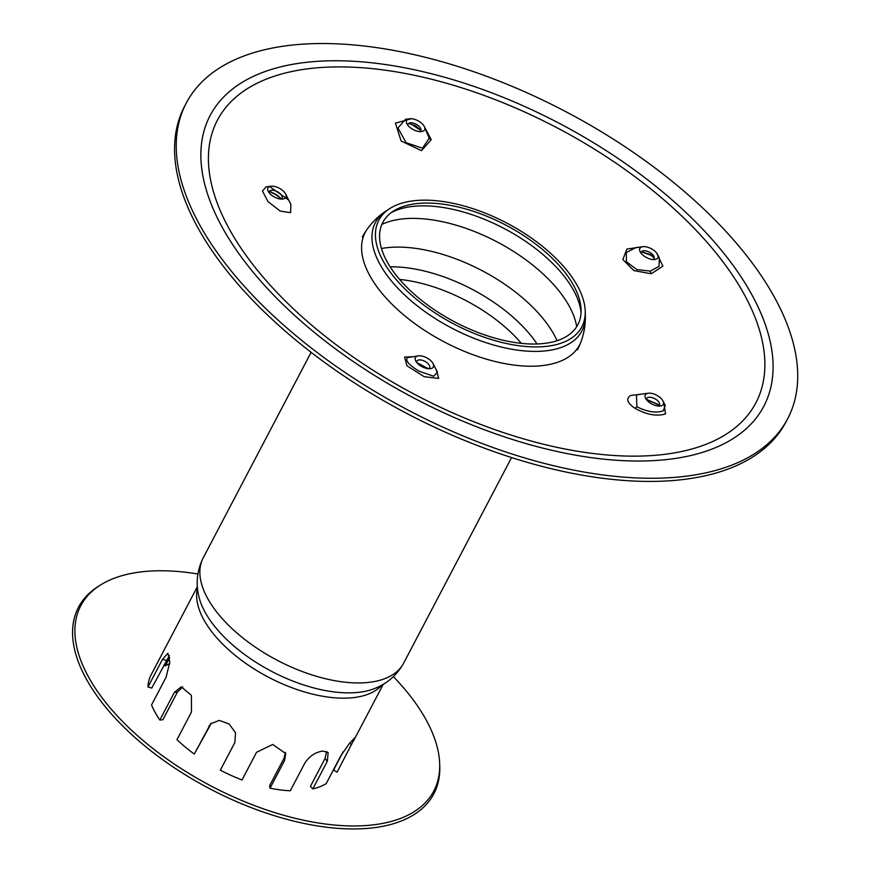 <?xml version="1.0" encoding="UTF-8"?>
<svg xmlns="http://www.w3.org/2000/svg" width="872" height="872" viewBox="0 0 872 872"><rect width="100%" height="100%" fill="white"/><g stroke="black" fill="none" stroke-linecap="round" stroke-linejoin="round"><path stroke-width="1.31" d="M659.57 405.011L646.512 399.441M658.545 406.08A7.205 3.575 27.7 0 0 659.287 402.799A7.205 3.575 27.7 0 0 648.822 397.305A7.205 3.575 27.7 0 0 646.534 399.779M428.326 368.693L416.783 362.578M428.664 368.714A7.205 3.575 27.7 0 0 429.395 365.423A7.205 3.575 27.7 0 0 418.942 359.94A7.205 3.575 27.7 0 0 416.653 362.403M281.525 198.87L276.457 194.696L269.502 191.262M281.166 199.089A7.205 3.575 27.7 0 0 281.896 195.808A7.205 3.575 27.7 0 0 271.432 190.314A7.205 3.575 27.7 0 0 269.121 192.527A7.205 3.575 27.7 0 0 269.143 192.788M420.958 130.397L415.497 125.764L408.685 123.366M419.89 131.628A7.205 3.575 27.7 0 0 420.62 128.337A7.205 3.575 27.7 0 0 412.26 122.908A7.205 3.575 27.7 0 0 410.156 122.854A7.205 3.575 27.7 0 0 407.867 125.317M654.262 257.774L650.338 254.559L641.476 251.714M653.128 259.562A7.205 3.575 27.7 0 0 653.858 256.27A7.205 3.575 27.7 0 0 652.921 254.907A7.205 3.575 27.7 0 0 643.394 250.776A7.205 3.575 27.7 0 0 641.105 253.251M657.532 254.406L659.363 258.025L659.079 266.363L650.305 271.105L636.756 269.557L626.456 261.764L626.303 252.575L635.634 247.681L642.849 246.7A10.115 5.025 27.7 0 0 640.168 251.801A10.115 5.025 27.7 0 0 654.85 259.507A10.115 5.025 27.7 0 0 657.532 254.406A10.115 5.025 27.7 0 0 656.213 252.499A10.115 5.025 27.7 0 0 642.849 246.7M642.152 246.798L626.87 249.076L622.87 259.529L633.846 270.582L651.221 273.764L662.894 266.178L656.638 253.022M641.138 394.199L630.696 395.474C625.769 398.678 627.132 402.897 634.762 408.14C646.152 414.658 656.431 416.587 665.565 413.928L663.734 402.472M580.719 342.511A121.066 60.168 -152.3 0 1 563.41 359.885A121.066 60.168 -152.3 0 1 423.825 329.878A121.066 60.168 -152.3 0 1 366.567 230.077M411.355 118.723L395.419 123.148L401.098 140.981L421.492 150.693L431.237 139.64L424.479 126.854M411.66 356.768L404.597 357.062L406.962 365.793L424.239 376.704L438.692 378.426L436.262 369.859M269.448 186.434L288.676 200.08M424.293 126.484L429.198 138.223L422.495 148.207L406.08 142.67L397.97 128.02L405.524 119.322L409.611 118.777A10.115 5.025 27.7 0 0 406.93 123.868A10.115 5.025 27.7 0 0 421.612 131.574A10.115 5.025 27.7 0 0 424.293 126.484A10.115 5.025 27.7 0 0 412.554 118.865A10.115 5.025 27.7 0 0 409.611 118.777M285.569 193.944L290.877 204.43L290.572 212.681L280.206 211.079L268.031 201.639L262.472 191.066L265.971 186.902L270.887 186.237A10.115 5.025 27.7 0 0 267.628 189.333A10.115 5.025 27.7 0 0 268.205 191.328A10.115 5.025 27.7 0 0 282.888 199.045A10.115 5.025 27.7 0 0 285.569 193.944A10.115 5.025 27.7 0 0 270.887 186.237M437.472 372.257L433.635 376.224L419.116 371.2C408.99 365.128 405.099 360.605 407.442 357.64L418.386 355.852A10.115 5.025 27.7 0 0 415.704 360.954A10.115 5.025 27.7 0 0 421.721 366.534A10.115 5.025 27.7 0 0 430.387 368.66A10.115 5.025 27.7 0 0 433.068 363.57A10.115 5.025 27.7 0 0 418.386 355.852M662.949 400.935L665.271 405.502L663.243 410.886C655.831 413.274 647.035 411.878 636.854 406.712L636.484 394.831L648.267 393.228A10.115 5.025 27.7 0 0 645.596 398.319A10.115 5.025 27.7 0 0 660.278 406.036A10.115 5.025 27.7 0 0 661.881 405.578A10.115 5.025 27.7 0 0 662.949 400.935A10.115 5.025 27.7 0 0 648.267 393.228M787.667 418.756L785.999 421.917A339.6 168.776 -152.3 0 1 740.731 463.653A339.6 168.776 -152.3 0 1 355.591 383.647A339.6 168.776 -152.3 0 1 184.635 106.188L186.292 103.027A339.6 168.776 -152.3 0 1 565.427 111.463A339.6 168.776 -152.3 0 1 787.667 418.756A339.6 168.776 -152.3 0 1 742.388 460.492A339.6 168.776 -152.3 0 1 357.258 380.486A339.6 168.776 -152.3 0 1 186.292 103.027M169.364 655.591L151.75 688.084L147.978 686.973L162.508 659.297L167.904 653.248L169.811 662.11L166.083 677.25L151.554 704.925A104.967 52.167 -152.3 0 0 159.849 720.021L174.378 692.346L181.234 686.842L191.371 695.322L191.491 712.021L176.962 739.696A104.967 52.167 -152.3 0 0 194.282 754.062L210.643 723.804L219.264 720.392L229.162 724.043L235.527 732.774L234.862 742.508L220.333 770.183A104.967 52.167 -152.3 0 0 242.024 779.95L256.553 752.285L272.718 744.47L285.743 753.582L284.577 760.526L270.048 788.201L269.568 785.781L284.098 758.106L285.427 752.394M270.048 788.201A104.967 52.167 -152.3 0 0 290.311 790.773L304.84 763.098C309.495 756.089 315.533 752.067 322.934 751.054L328.134 752.536L327.316 761.267L312.786 788.942L310.476 786.282L325.005 758.618L326.64 751.49M211.416 723.073L194.282 754.062M312.786 788.942A104.967 52.167 -152.3 0 0 326.183 783.623L340.712 755.948L349.519 743.304L355.013 737.548L337.093 772.189L333.573 770.02L343.067 751.937M167.479 643.623L150.921 675.179A104.967 52.167 -152.3 0 0 147.978 686.973M169.702 657.619L165.342 665.925L163.86 665.009M182.76 686.896L177.408 692.096L162.879 719.771L159.849 720.021M334.685 767.425A100.858 50.118 -152.3 0 1 333.573 770.02M165.342 665.925A100.858 50.118 -152.3 0 1 169.702 663.701M543.877 346.609A114.657 56.985 -152.3 0 1 410.93 294.551A114.657 56.985 -152.3 0 1 389.577 208.702A114.657 56.985 -152.3 0 1 506.828 223.09A114.657 56.985 -152.3 0 1 585.243 311.435A114.657 56.985 -152.3 0 1 543.877 346.609M541.359 343.721A110.112 54.729 -152.3 0 1 413.677 293.722A110.112 54.729 -152.3 0 1 393.174 211.275A110.112 54.729 -152.3 0 1 505.771 225.085A110.112 54.729 -152.3 0 1 581.079 309.931A110.112 54.729 -152.3 0 1 541.359 343.721M197.89 574.005A199.35 99.07 27.7 0 0 100.008 585.319A199.35 99.07 27.7 0 0 136.25 734.562A199.35 99.07 27.7 0 0 367.777 825.413A199.35 99.07 27.7 0 0 439.673 763.643A199.35 99.07 27.7 0 0 393.392 676.65M100.008 585.319L97.838 586.703A200.68 99.735 27.7 0 0 134.321 736.938A200.68 99.735 27.7 0 0 367.385 828.4A200.68 99.735 27.7 0 0 439.761 766.216L439.673 763.643M269.361 191.48L275.868 194.685A8.229 1.875 -57.1 0 0 275.868 194.685A8.229 1.875 -57.1 0 0 276.457 194.696M651.221 273.764A4.12 1.973 83.5 0 1 650.305 271.105M715.334 440.24A304.077 151.118 -152.3 0 1 328.155 338.598A304.077 151.118 -152.3 0 1 257.959 82.807A304.077 151.118 -152.3 0 1 645.138 184.45A304.077 151.118 -152.3 0 1 715.334 440.24M431.237 139.64A4.12 2.801 -6 0 1 429.198 138.223M634.762 408.14A4.12 2.115 122.8 0 0 636.854 406.712M324.002 340.145A312.677 155.39 -152.3 0 1 364.812 62.108A312.677 155.39 -152.3 0 1 772.123 380.421A312.677 155.39 -152.3 0 1 324.002 340.145M166.28 660.409L162.508 659.297M325.005 758.618L327.316 761.267M210.272 724.839L208.8 726.387M284.098 758.106L284.577 760.526M349.563 743.249L351.623 744.524M177.408 692.096L174.378 692.346M585.243 311.435L585.341 315.304A116.619 57.955 -152.3 0 1 543.267 351.089A116.619 57.955 -152.3 0 1 393.741 283.694A116.619 57.955 -152.3 0 1 386.34 210.828L389.577 208.702M511.581 457.56L403.671 663.102A113.197 56.255 -152.3 0 1 366.175 682.634A113.197 56.255 -152.3 0 1 221.008 617.213A113.197 56.255 -152.3 0 1 203.209 557.862L311.119 352.321M403.671 663.102C396.967 675.113 387.266 683.594 374.568 688.531A107.834 53.595 -152.3 0 1 217.902 630.26A107.834 53.595 -152.3 0 1 198.805 596.252C195.655 582.997 197.127 570.201 203.209 557.862M382.012 684.989A104.967 52.167 -152.3 0 1 350.849 697.883A104.967 52.167 -152.3 0 1 216.245 637.225A104.967 52.167 -152.3 0 1 197.486 588.11M399.594 279.432A109.087 54.217 -152.3 0 1 521.336 343.35M390.155 266.843A112.205 55.764 -152.3 0 1 537.054 343.96M381.478 248.509A117.317 58.304 -152.3 0 1 557.077 340.701M381.871 224.409A117.317 58.304 -152.3 0 1 496.975 241.849A117.317 58.304 -152.3 0 1 576.697 326.695M390.983 212.823A112.88 56.102 -152.3 0 1 504.016 228.431A112.88 56.102 -152.3 0 1 581.046 312.612M659.461 405.251L646.523 399.638M427.781 368.627L417.143 363.003M275.868 194.685L281.362 198.98M408.565 123.464L411.301 124.14L420.914 130.528M641.4 251.823L650.981 255.289L654.262 257.938M433.068 363.57L437.472 372.268M362.349 237.031C368.169 226.186 376.159 217.455 386.34 210.828M577.384 349.923C583.008 338.979 585.657 327.447 585.341 315.304M197.377 586.692L167.38 643.83M383.255 684.28L353.324 741.276"/></g></svg>
